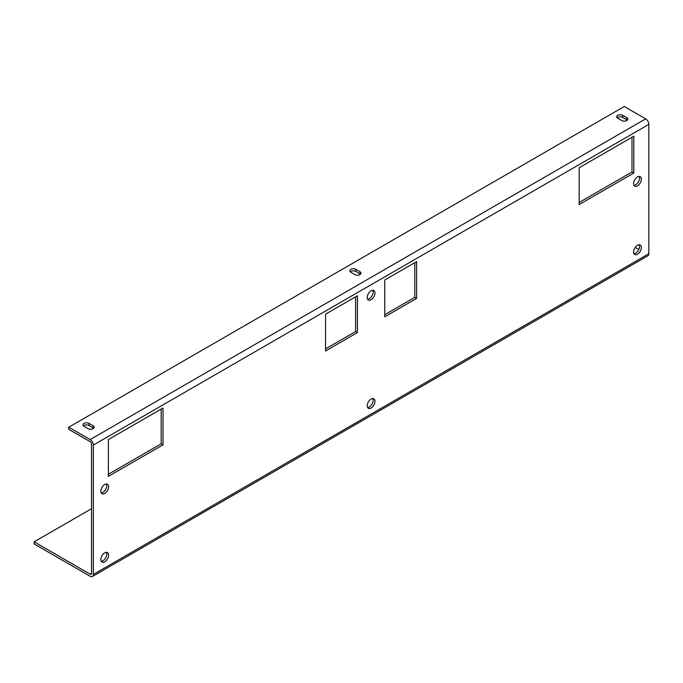 <?xml version="1.0" encoding="UTF-8"?>
<svg xmlns="http://www.w3.org/2000/svg" width="683" height="683" viewBox="0 0 683 683"><rect width="100%" height="100%" fill="white"/><g stroke="black" fill="none" stroke-linecap="round" stroke-linejoin="round"><path stroke-width="1.02" d="M414.812 262.656L414.812 297.353L416.63 298.403L416.63 261.606L384.76 280.004L384.76 316.81L416.63 298.403M357.44 332.578L357.44 295.773L325.56 314.18L325.56 350.985L357.44 332.578L355.612 331.528L355.612 296.832M325.56 348.876L355.612 331.528M91.522 573.387L90.156 574.172A1.929 1.118 -120 0 0 91.121 574.266A1.929 1.118 -120 0 0 91.522 573.387L91.522 444.044A1.929 1.118 -120 0 0 90.156 441.679L68.752 429.325L68.752 427.216L90.156 439.579A4.508 2.604 60 0 1 93.34 445.094L93.34 574.437A4.508 2.604 60 0 1 92.41 576.503A4.508 2.604 60 0 1 90.156 576.273L34.15 543.941L34.15 541.841L91.522 508.715M88.107 428.668L84.009 426.303A3.543 2.049 180 0 1 82.967 424.852A3.543 2.049 180 0 1 85.162 422.965A3.543 2.049 180 0 1 89.021 423.409L93.119 425.774A3.543 2.049 180 0 1 94.152 427.216A3.543 2.049 180 0 1 91.966 429.112A3.543 2.049 180 0 1 88.107 428.668M93.648 428.267A3.543 2.049 0 0 0 93.119 427.874L89.021 425.509A3.543 2.049 0 0 0 83.48 425.902M621.761 120.567L617.663 118.202A3.543 2.049 180 0 1 616.621 116.75A3.543 2.049 180 0 1 618.807 114.864A3.543 2.049 180 0 1 622.665 115.307L626.763 117.672A3.543 2.049 180 0 1 627.805 119.115A3.543 2.049 180 0 1 625.619 121.011A3.543 2.049 180 0 1 621.761 120.567M627.301 120.174A3.543 2.049 0 0 0 626.763 119.773L622.665 117.408A3.543 2.049 0 0 0 617.125 117.8M638.801 249.491L635.224 247.425M92.41 576.503L647.919 255.784A4.508 2.604 -120 0 0 648.85 253.717L648.85 124.374A4.508 2.604 -120 0 0 645.666 118.859L624.262 106.497L68.752 427.216M90.156 574.172L34.15 541.841M374.967 293.016A5.473 3.159 -60 0 1 372.577 298.522A5.473 3.159 -60 0 1 368.359 299.991A5.473 3.159 -60 0 1 368.359 293.673A5.473 3.159 -60 0 1 373.832 290.514A5.473 3.159 -60 0 1 374.967 293.016M641.337 247.536A5.473 3.159 -60 0 1 638.947 253.051A5.473 3.159 -60 0 1 634.729 254.511A5.473 3.159 -60 0 1 634.729 248.194A5.473 3.159 -60 0 1 640.202 245.035A5.473 3.159 -60 0 1 641.337 247.536M108.597 555.117A5.473 3.159 -60 0 1 106.207 560.623A5.473 3.159 -60 0 1 101.989 562.092A5.473 3.159 -60 0 1 101.989 555.766A5.473 3.159 -60 0 1 107.462 552.607A5.473 3.159 -60 0 1 108.597 555.117M374.967 401.331A5.473 3.159 -60 0 1 372.577 406.837A5.473 3.159 -60 0 1 368.359 408.297A5.473 3.159 -60 0 1 368.359 401.98A5.473 3.159 -60 0 1 373.832 398.821A5.473 3.159 -60 0 1 374.967 401.331M641.337 179.185A5.473 3.159 -60 0 1 638.947 184.7A5.473 3.159 -60 0 1 634.729 186.16A5.473 3.159 -60 0 1 634.729 179.842A5.473 3.159 -60 0 1 640.202 176.684A5.473 3.159 -60 0 1 641.337 179.185M108.597 486.766A5.473 3.159 -60 0 1 106.207 492.272A5.473 3.159 -60 0 1 101.989 493.741A5.473 3.159 -60 0 1 101.989 487.414A5.473 3.159 -60 0 1 107.462 484.256A5.473 3.159 -60 0 1 108.597 486.766M108.375 439.57L108.375 476.375L163.015 444.829L163.015 408.024L108.375 439.57M633.815 173.012L579.175 204.559L579.175 167.753L633.815 136.207L633.815 173.012L631.997 171.962L631.997 137.257M360.47 274.224A3.543 2.049 0 0 0 359.941 273.823L355.843 271.458A3.543 2.049 0 0 0 350.302 271.851M354.929 274.617L350.831 272.252A3.543 2.049 180 0 1 349.798 270.801A3.543 2.049 180 0 1 351.984 268.914A3.543 2.049 180 0 1 355.843 269.358L359.941 271.723A3.543 2.049 180 0 1 360.983 273.166A3.543 2.049 180 0 1 358.788 275.061A3.543 2.049 180 0 1 354.929 274.617M367.608 299.197A5.473 3.159 120 0 0 373.149 291.965A5.473 3.159 120 0 0 372.764 290.258M633.978 253.717A5.473 3.159 120 0 0 639.519 246.486A5.473 3.159 120 0 0 639.134 244.779M101.238 561.289A5.473 3.159 120 0 0 106.779 554.067A5.473 3.159 120 0 0 106.394 552.351M367.608 407.503A5.473 3.159 120 0 0 373.149 400.272A5.473 3.159 120 0 0 372.764 398.565M633.978 185.366A5.473 3.159 120 0 0 639.519 178.135A5.473 3.159 120 0 0 639.134 176.427M101.238 492.938A5.473 3.159 120 0 0 106.779 485.715A5.473 3.159 120 0 0 106.394 483.999M384.76 314.709L414.812 297.353M108.375 474.275L161.197 443.779L163.015 444.829M161.197 443.779L161.197 409.074M579.175 202.458L631.997 171.962M93.119 425.774L93.119 427.874M89.021 423.409L89.021 425.509M626.763 117.672L626.763 119.773M622.665 115.307L622.665 117.408M648.85 253.717L93.34 574.437M648.85 124.374L93.34 445.094M645.666 118.859L90.156 439.579M359.941 271.723L359.941 273.823M355.843 269.358L355.843 271.458"/></g></svg>
